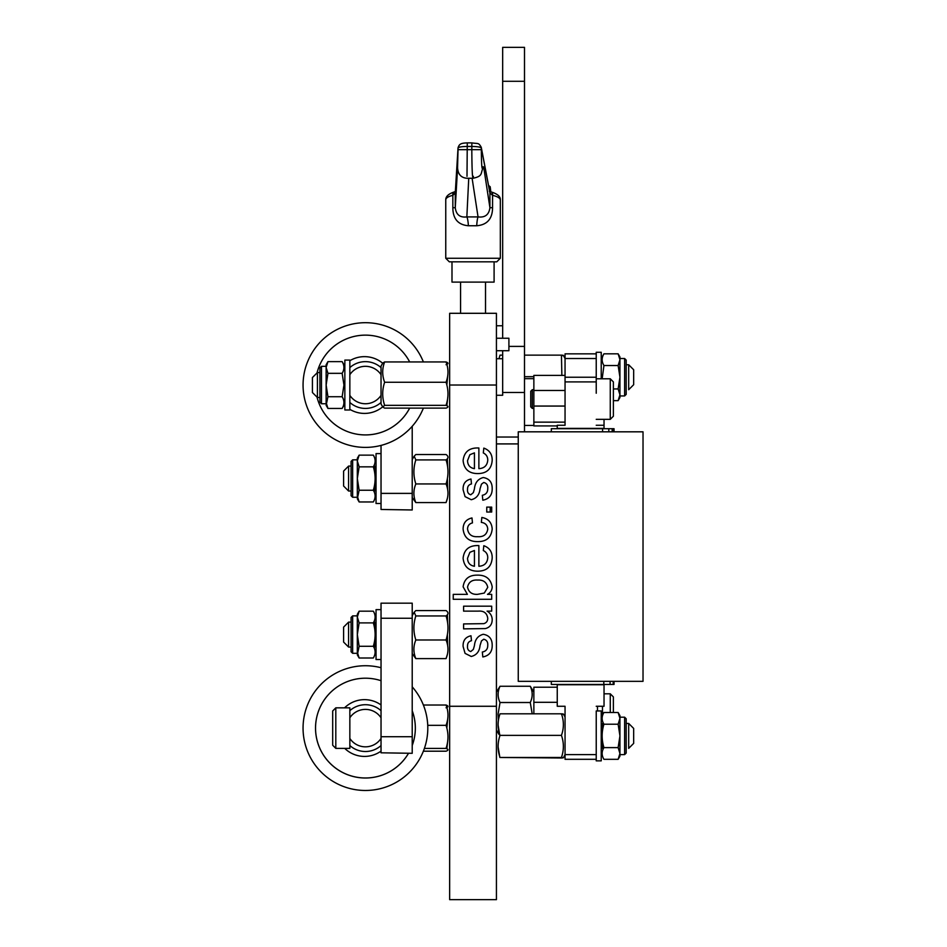 <?xml version="1.0" encoding="UTF-8"?>
<svg xmlns="http://www.w3.org/2000/svg" width="947" height="947" viewBox="0 0 947 947"><rect width="100%" height="100%" fill="white"/><g stroke="black" fill="none" stroke-linecap="round" stroke-linejoin="round"><path stroke-width="1.42" d="M482.816 656.958L482.331 652.033C486 651.311 487.8 649.038 487.752 645.238C487.989 642.007 486.663 640.006 483.751 639.213L481.478 640.906L480.034 645.534C479.454 651.524 476.519 655.17 471.251 656.472L465.072 653.383L463.107 646.505C462.834 640.586 465.462 637.011 470.99 635.768L471.488 640.693C468.741 641.403 467.427 643.214 467.534 646.138C467.226 648.955 468.303 650.755 470.754 651.536L473.346 649.405L474.423 645.676C475.003 639.497 477.939 635.709 483.254 634.289C489.244 635.307 492.215 638.976 492.191 645.298C492.286 651.832 489.161 655.715 482.816 656.958M487.752 587.318C486.592 582.18 483.207 579.753 477.619 580.061C472.056 579.682 468.694 582.026 467.534 587.116C468.647 592.183 471.949 594.598 477.442 594.361L484.296 593.059L487.752 587.318M491.694 594.361L491.694 599.285L453.246 599.285L453.246 594.361L467.392 594.361L463.107 586.809C464.255 578.984 468.966 575.089 477.229 575.137C485.74 574.936 490.724 578.83 492.191 586.832C492.049 590.206 490.475 592.715 487.48 594.361L491.694 594.361M481.336 522.389L481.834 517.464C488.309 518.636 491.765 522.484 492.191 528.994C491.304 537.446 486.486 541.66 477.75 541.613C468.931 541.731 464.042 537.529 463.107 529.006C463.201 522.993 466.161 519.311 471.973 517.95L472.47 522.886C469.321 523.715 467.676 525.739 467.534 528.971C468.41 534.451 471.772 537.032 477.619 536.689C483.444 537.079 486.817 534.582 487.752 529.172C487.48 525.194 485.349 522.945 481.336 522.389M482.331 495.281C486 494.547 487.8 492.286 487.752 488.486C487.989 485.255 486.663 483.242 483.751 482.461L481.478 484.154L480.034 488.782C479.454 494.772 476.519 498.418 471.251 499.72L465.072 496.63L463.107 489.753C462.834 483.834 465.462 480.259 470.99 479.016L471.488 483.941C468.741 484.639 467.427 486.462 467.534 489.386C467.226 492.203 468.303 494.003 470.754 494.784L473.346 492.641L474.423 488.912C475.003 482.745 477.939 478.957 483.254 477.537C489.244 478.543 492.215 482.212 492.191 488.534C492.286 495.068 489.161 498.962 482.816 500.205L482.331 495.281M496.429 706.273L496.429 899.65L449.647 899.65L449.647 706.273L496.429 706.273L496.429 385.027L449.647 385.027L449.647 313.303L496.429 313.303L496.429 385.027M490.191 507.107L490.191 512.043L490.191 507.107M449.647 385.027L449.647 706.273M483.81 448.109C489.469 450.145 492.262 454.229 492.191 460.337C491.505 469.037 486.746 473.453 477.88 473.583C468.978 473.559 464.042 469.238 463.107 460.597C464.066 452.181 468.907 447.967 477.608 447.955L478.874 447.978L478.874 468.658C484.272 468.327 487.232 465.533 487.752 460.266C487.8 456.868 486.32 454.43 483.313 452.938L483.81 448.109M469.901 454.69L467.534 460.621C467.688 465.226 469.984 467.901 474.435 468.658L474.435 452.879L469.901 454.69M491.694 512.043L486.758 512.043L486.758 507.107L491.694 507.107L491.694 512.043M483.81 545.709C489.469 547.757 492.262 551.829 492.191 557.949C491.505 566.637 486.746 571.053 477.88 571.195C468.978 571.171 464.042 566.839 463.107 558.209C464.066 549.781 468.907 545.567 477.608 545.555L478.874 545.579L478.874 566.259C484.272 565.927 487.232 563.134 487.752 557.866C487.8 554.469 486.32 552.03 483.313 550.538L483.81 545.709M469.901 552.302L467.534 558.233C467.688 562.826 469.984 565.501 474.435 566.259L474.435 550.491L469.901 552.302M491.694 611.123L487.101 611.123C490.368 613.052 492.061 615.905 492.191 619.658C492.144 624.44 489.859 627.423 485.338 628.583L463.592 628.867L463.592 623.931L483.81 623.647C486.403 622.854 487.717 621.09 487.752 618.332C486.995 613.1 483.858 610.697 478.353 611.123L463.592 611.123L463.592 606.187L491.694 606.187L491.694 611.123M472.115 178.273L478.046 216.91C485.042 217.763 489.007 214.697 489.919 207.701L492.57 207.701C492.44 218.852 487.16 224.865 476.72 225.753L468.386 225.753C458.076 224.853 452.891 218.84 452.844 207.701L452.844 195.307C448.18 196.526 445.812 198.018 445.753 199.805L445.753 258.259L500.324 258.259L496.761 261.834L449.328 261.834M500.324 200.042L500.324 199.805C500.004 198.018 497.412 196.526 492.57 195.307L492.57 207.701M500.324 258.259L500.324 199.924C500.608 196.55 497.495 193.863 490.996 191.874L490.996 191.874A3.575 2.51 106.1 0 1 492.57 195.307L489.919 192.975A3.575 3.433 169.2 0 0 489.859 192.312L481.265 147.33A3.575 3.433 169.2 0 1 481.265 147.33A3.575 3.433 169.2 0 1 481.325 147.992L489.919 192.975L489.919 207.701L484.083 169.655C483.621 166.613 483.159 165.926 482.71 167.619C481.916 170.732 481.455 164.754 481.325 149.673L471.807 149.673C471.961 172.082 472.494 180.972 473.417 176.343M482.639 168.791L482.627 168.874A9.352 8.712 -172.2 0 0 482.71 167.619M457.579 167.666L457.59 168.021A9.352 8.724 -2.5 0 1 457.579 167.619L455.27 207.701C456.123 214.685 459.982 217.751 466.847 216.91L478.046 216.91A9.352 1.267 -87 0 0 476.72 225.753M467.001 176.343L467.214 149.673L458.028 149.673L457.579 167.619M459.413 174.307L457.141 169.655L459.046 173.751M455.909 191.282L454.453 191.886A3.575 2.592 -106.7 0 0 452.844 195.307L455.27 192.975L455.27 207.701L452.844 207.701M468.741 178.273L466.847 216.91A9.352 1.598 -93.1 0 1 468.386 225.753M455.294 192.549A3.575 3.445 -176.5 0 0 455.27 192.762L455.27 192.762A3.575 3.445 -176.5 0 0 455.27 192.975L458.028 147.992C458.632 147.057 461.698 146.536 467.214 146.454L471.807 146.454C477.347 146.536 480.52 147.057 481.325 147.992L481.325 149.673M458.028 149.673L458.028 147.992A3.575 3.445 -176.5 0 1 458.04 147.779L458.04 147.779C459.295 144.086 460.644 143.127 467.285 142.879L471.866 142.879L471.807 149.673L467.214 149.673L467.285 142.879M488.806 186.772L490.191 186.772L488.545 185.423M455.306 191.59L455.4 190.738M490.783 191.803L490.025 191.543M451.991 261.834L451.991 282.111L494.097 282.111L494.097 261.834L493.056 261.834M502.668 350.721L502.668 392.484L524.496 392.484L524.496 47.35L502.668 47.35L502.668 338.245M496.429 358.724L502.668 358.724M496.429 395.266L502.668 395.266L502.668 392.484M496.429 437.029L518.258 437.029M524.496 392.484L524.496 431.82M518.258 443.918L496.429 443.918M561.441 758.002C564.01 757.825 564.01 757.647 561.441 757.47L500.028 757.47L561.441 758.002C564.01 757.825 564.01 757.647 561.441 757.47C563.95 750.308 564.01 743.123 561.618 735.914L561.441 735.369C564.01 728.207 564.01 721.022 561.441 713.813C564.01 713.991 564.01 714.168 561.441 714.346M561.441 735.369L500.028 735.369C497.471 728.207 497.471 721.022 500.028 713.813L499.862 714.334M561.441 713.813L500.028 713.813M498.086 724.988L499.862 735.914M498.086 746.828L499.862 757.482M500.028 757.47C497.471 750.119 497.471 742.756 500.028 735.369M563.394 757.742L565.051 754.617L596.231 754.617L596.231 759.305L565.051 759.305L565.051 754.617L565.051 759.305M628.678 723.437L633.661 728.421L633.661 743.395L628.678 748.379L628.678 723.437L626.18 723.437M603.511 723.437L602.47 723.437L602.47 730.942M602.47 740.885L602.47 748.379L603.511 748.379M532.19 713.813L530.261 702.508L500.028 702.508C497.471 697.11 497.471 691.701 500.028 686.267L496.429 692.115M499.756 735.57L498.418 729.877M498.442 720.087L498.086 714.097M498.098 714.062L500.028 702.508M530.261 702.508C532.818 697.11 532.818 691.701 530.261 686.267L500.028 686.267M530.261 686.267L533.859 692.115M602.47 706.273L602.47 715.861M597.486 710.96L597.486 706.273M565.051 353.847L596.231 353.847L596.231 358.522L565.051 358.522L565.051 353.847L565.051 358.522L563.394 355.397M561.867 375.391L561.441 355.137C564.01 355.314 564.01 355.492 561.441 355.681M498.986 358.724L499.862 355.658M533.859 376.693L524.496 376.693M561.441 355.137L524.496 355.137M502.668 355.137L500.028 355.137M628.678 364.761L633.661 369.744L633.661 384.719L628.678 389.714L628.678 364.761L626.18 364.761M596.231 706.273L604.032 706.273L604.032 684.752L557.25 684.752L557.25 706.273L565.051 706.273L565.051 754.617M601.227 378.788L601.227 352.284L596.231 352.284L596.231 381.913L565.051 381.913L565.051 377.237L596.231 377.237L596.231 393.242M596.231 425.262L604.032 425.262L604.032 428.387L557.25 428.387L557.25 425.262L565.051 425.262L565.051 406.062L565.051 422.149L533.859 422.149L533.859 425.925L557.25 425.925M643.025 681.331L518.258 681.331L518.258 431.82L643.025 431.82L643.025 681.331M608.814 431.82L608.814 428.695L551.32 428.695L551.332 431.82L551.32 428.695M602.576 431.82L602.576 428.695M614.035 428.695L614.035 431.82L614.035 428.695L608.814 428.695L612.176 428.695L612.176 431.82M613.325 431.82L613.325 428.695M612.875 431.82L612.875 428.695M551.32 681.331L551.32 684.444L614.035 684.444L614.023 681.331L614.035 684.444M603.807 681.331L603.807 684.444M613.194 681.331L613.194 684.444M533.859 422.149L533.859 406.062L565.051 406.062L565.051 390.472L533.859 390.472L533.859 375.391L565.051 375.391L565.051 390.472M533.859 406.062L533.859 390.472M557.25 702.307L533.859 702.307L533.859 713.813M533.859 702.307L533.859 687.214L557.25 687.214M565.051 358.522L565.051 375.391M446.842 748.757L447.919 739.098M423.38 751.196L446.049 751.196C448.606 750.273 448.606 749.349 446.049 748.414C448.606 740.708 448.606 733.002 446.049 725.331C448.606 718.548 448.606 711.777 446.049 705.018C448.606 705.953 448.606 706.876 446.049 707.8M446.842 728.113L447.919 717.128M423.38 705.018L446.049 705.018M427.748 725.331L446.049 725.331M424.422 748.414L446.049 748.414M446.049 361.943L384.636 361.943L382.766 363.068L381.037 366.063L381.037 404.002L382.766 406.997L384.636 408.121L446.049 408.121C448.606 407.186 448.606 406.263 446.049 405.34C448.606 397.622 448.606 389.927 446.049 382.257C448.606 375.462 448.606 368.691 446.049 361.943C448.606 362.867 448.606 363.802 446.049 364.725M446.842 405.671L447.919 396.012M446.842 385.027L447.919 374.053M384.636 361.943C382.067 368.691 382.067 375.462 384.636 382.257L446.049 382.257M384.636 382.257C382.067 389.927 382.067 397.622 384.636 405.34L446.049 405.34M384.636 405.34L382.766 406.997M317.411 397.503L312.415 392.52L312.415 377.545L317.411 372.562L317.411 397.503L319.897 397.503M415.828 459.911L446.049 459.911C448.606 458.111 448.606 456.324 446.049 454.524L415.828 454.524L414.17 456.205L415.828 459.911C413.259 467.901 413.259 475.915 415.828 483.941C413.259 490.132 413.259 496.346 415.828 502.573L412.217 497.518M446.049 459.911C448.606 467.901 448.606 475.915 446.049 483.941C448.606 490.132 448.606 496.346 446.049 502.573L447.375 498.394M415.828 483.941L446.049 483.941M415.828 502.573L446.049 502.573M447.694 489.729L447.375 478.555M447.694 467.38L447.375 458.703M348.591 491.031L343.607 486.036L343.607 471.061L348.591 466.078L348.591 491.031L351.088 491.031M373.757 491.031L374.799 491.031L374.799 483.526M374.799 473.583L374.799 466.078L373.757 466.078M415.828 615.952L446.049 615.952C448.606 614.153 448.606 612.366 446.049 610.566L415.828 610.566L414.17 612.247L415.828 615.952C413.259 623.943 413.259 631.945 415.828 639.983C413.259 646.174 413.259 652.388 415.828 658.615L412.217 653.56M446.049 615.952C448.606 623.943 448.606 631.945 446.049 639.983C448.606 646.174 448.606 652.388 446.049 658.615L447.375 654.436M415.828 639.983L446.049 639.983M415.828 658.615L446.049 658.615M447.694 645.771L447.375 634.597M447.694 623.422L447.375 614.745M348.591 647.061L343.607 642.078L343.607 627.103L348.591 622.12L348.591 647.061L351.088 647.061M373.757 647.061L374.799 647.061L374.799 639.568M374.799 629.625L374.799 622.12L373.757 622.12M365.435 366.323A18.715 18.715 0 0 0 349.845 374.692L349.845 367.602A23.391 23.391 0 0 1 381.037 367.602L381.037 374.692A18.715 18.715 0 0 0 365.435 366.323M381.037 402.463A23.391 23.391 0 0 1 349.845 402.463L349.845 395.373A18.715 18.715 0 0 0 381.037 395.373L381.037 402.463M320.24 363.873A49.907 49.907 0 0 1 409.672 361.943A49.907 49.907 0 0 0 317.02 372.94A49.907 49.907 0 0 1 320.24 363.873M409.672 408.121A49.907 49.907 0 0 1 317.02 397.124A49.907 49.907 0 0 0 404.239 416.408A49.907 49.907 0 0 1 373.982 434.2A49.907 49.907 0 0 0 409.672 408.121M423.38 361.943A62.384 62.384 0 0 0 303.975 395.716A62.384 62.384 0 0 0 423.38 408.121M349.845 360.724A28.386 28.386 0 0 1 382.671 363.222M382.671 406.843A28.386 28.386 0 0 1 349.845 409.341M344.85 405.517A28.386 28.386 0 0 1 344.199 404.866M344.199 365.199A28.386 28.386 0 0 1 344.85 364.548M381.037 745.549A23.391 23.391 0 0 1 349.845 745.549L349.845 738.459A18.715 18.715 0 0 0 381.037 738.459L381.037 745.549M381.037 717.767A18.715 18.715 0 0 0 349.845 717.767L349.845 710.676A23.391 23.391 0 0 1 381.037 710.676M335.806 707.835L349.845 707.835L349.845 748.379L335.806 748.379L335.806 707.835L332.693 710.96L332.693 745.265L335.806 748.379M412.217 710.747A49.907 49.907 0 0 1 412.217 745.478A49.907 49.907 0 0 0 412.217 710.747M408.512 753.303A49.907 49.907 0 0 1 326.632 759.494A49.907 49.907 0 0 1 381.037 680.704A49.907 49.907 0 0 0 316.274 719.566A49.907 49.907 0 0 0 408.512 753.303M412.217 686.847A62.384 62.384 0 0 1 354.758 789.561A62.384 62.384 0 0 1 303.975 717.424A62.384 62.384 0 0 1 381.037 667.718M344.566 707.835A28.386 28.386 0 0 1 381.037 704.959M381.037 751.113A28.386 28.386 0 0 1 344.72 748.379M381.037 603.168L412.217 603.168L412.217 618.261L381.037 618.261L381.037 603.168M381.037 752.806L412.217 753.303L381.037 752.806L381.037 736.719L412.217 736.719L412.217 752.806M381.037 736.719L381.037 618.261M412.217 736.719L412.217 618.261M381.037 509.474L412.217 509.971L381.037 509.474L381.037 493.387L412.217 493.387L412.217 509.474M412.217 426.292L412.217 493.387M381.037 445.433L381.037 478.555L381.037 453.601L376.042 453.601L376.042 503.508L381.037 503.508M496.429 338.245L508.906 338.245L508.906 350.721L496.429 350.721M613.384 381.913L613.384 416.218L610.27 419.343L610.27 378.788L613.384 381.913M532.297 408.429L530.734 406.867L530.734 391.265L532.297 389.714L532.297 408.429L533.859 408.429M610.27 712.499L610.27 693.808L613.384 696.921L613.384 712.499M344.85 385.027L344.85 360.085L349.845 360.085L349.845 409.98L344.85 409.98L344.85 385.027M327.946 373.331L326.135 385.027L326.135 402.593L327.946 408.441L326.135 405.304L327.946 396.734L342.139 396.734L343.95 385.027L342.139 373.331C344.519 369.437 344.519 365.53 342.139 361.624L327.946 361.624L326.135 367.472L327.946 373.331L342.139 373.331M342.139 396.734C344.519 400.628 344.519 404.535 342.139 408.441L327.946 408.441M319.897 385.027L319.897 367.874L321.459 366.323L321.459 403.742L319.897 402.191L319.897 385.027M327.946 396.734L326.135 385.027L326.135 364.761L327.946 361.624M602.162 378.788L603.937 365.53C601.558 361.636 601.558 357.741 603.937 353.823L618.131 353.823L619.622 357.303M618.131 388.945L619.942 377.237L619.942 356.96L618.131 353.823L619.942 359.682L618.131 365.53L619.942 377.237L619.942 394.792L618.131 388.945L613.384 388.945M624.618 358.522L626.18 360.085L626.18 394.39L624.618 395.953L624.618 358.522L619.942 358.522M619.942 394.792L619.942 397.503L618.131 400.64L619.942 394.792M618.131 400.64L613.384 400.64M618.131 365.53L603.937 365.53M601.227 710.96L601.227 760.855L596.231 760.855L596.231 710.96L601.227 710.96M618.131 747.609L619.942 735.914L619.942 715.636L618.131 712.499L619.942 718.347L618.131 724.206L619.942 735.914L619.942 753.469L618.131 747.609L603.937 747.609C601.558 751.504 601.558 755.41 603.937 759.316L618.131 759.316L619.942 753.469L619.942 756.179L618.131 759.316M624.618 717.199L626.18 718.749L626.18 753.066L624.618 754.617L624.618 717.199L619.942 717.199M603.937 759.316C601.558 755.41 601.558 751.504 603.937 747.609C601.558 739.785 601.558 731.984 603.937 724.206C601.558 720.312 601.558 716.406 603.937 712.499L618.131 712.499M618.131 724.206L603.937 724.206M381.037 493.387L381.037 478.555M357.327 461L359.138 466.847L373.331 466.847C375.71 462.953 375.71 459.058 373.331 455.14L359.138 455.14L357.327 461L357.327 458.277L359.138 455.14L357.327 461L357.327 478.555L359.138 490.25L373.331 490.25C375.71 494.145 375.71 498.051 373.331 501.957L359.138 501.957L357.327 496.11L357.327 478.555L359.138 466.847M351.088 478.555L351.088 461.402L352.651 459.84L352.651 497.27L351.088 495.707L351.088 478.555M359.138 501.957L357.327 498.82L359.138 490.25M373.331 490.25C375.71 482.425 375.71 474.625 373.331 466.847M381.037 634.597L381.037 659.538L376.042 659.538L376.042 609.643L381.037 609.643M357.327 617.03L359.138 622.889L373.331 622.889C375.71 618.995 375.71 615.088 373.331 611.182L359.138 611.182L357.327 617.03L357.327 614.319L359.138 611.182L357.327 617.03L357.327 634.597L359.138 646.292L373.331 646.292C375.71 650.187 375.71 654.093 373.331 657.999L359.138 657.999L357.327 652.152L357.327 634.597L359.138 622.889M351.088 634.597L351.088 617.432L352.651 615.881L352.651 653.3L351.088 651.749L351.088 634.597M359.138 657.999L357.327 654.862L359.138 646.292M373.331 646.292C375.71 638.467 375.71 630.666 373.331 622.889M471.89 143.009L471.866 142.879C478.365 143.98 478.401 142.275 481.265 147.318M524.496 81.288L502.668 81.288M524.496 346.401L508.906 346.401M610.081 681.331L610.081 684.444M445.753 258.259L449.316 261.834M482.627 168.874C480.65 173.917 482.508 176.249 472.991 178.273L467.06 178.273C461.236 177.847 458.088 174.437 457.59 168.021M489.279 191.176L490.996 191.874M455.27 192.762L458.04 147.779M445.753 199.687C445.765 196.372 448.665 193.768 454.453 191.886M490.191 186.772L490.783 191.543M460.562 313.303L460.562 282.111M485.515 313.303L485.515 282.111M565.051 716.938L563.394 714.074M496.429 730.066L498.88 734.304M602.138 718.903L601.227 719.827M604.032 425.262L604.032 419.343M524.496 378.658L533.859 378.658M524.496 425.44L533.859 425.44M317.411 372.562L319.897 372.562M412.217 459.579L414.17 456.205M348.591 466.078L351.088 466.078M412.217 615.621L414.17 612.247M348.591 622.12L351.088 622.12M502.668 325.768L496.429 325.768M596.231 378.788L610.27 378.788M596.231 419.343L610.27 419.343M532.297 389.714L533.859 389.714M604.032 693.808L610.27 693.808M601.227 734.351L602.162 734.351M344.85 403.742L342.139 408.441M321.459 366.323L326.135 366.323M321.459 403.742L326.135 403.742M344.85 366.323L342.139 361.624M624.618 395.953L619.942 395.953M601.227 358.522L603.937 353.823M624.618 754.617L619.942 754.617M352.651 459.84L357.327 459.84M352.651 497.27L357.327 497.27M352.651 615.881L357.327 615.881M352.651 653.3L357.327 653.3"/></g></svg>
